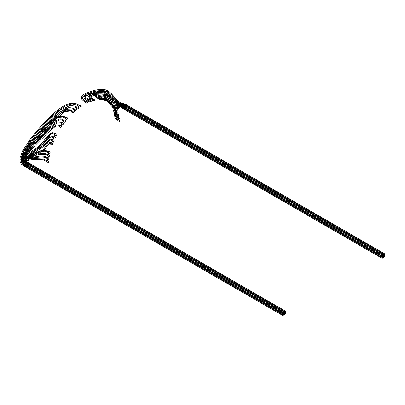 <?xml version="1.0" encoding="UTF-8"?>
<svg xmlns="http://www.w3.org/2000/svg" width="405" height="405" viewBox="0 0 405 405"><rect width="100%" height="100%" fill="white"/><g stroke="black" fill="none" stroke-linecap="round" stroke-linejoin="round"><path stroke-width="0.3" stroke-dasharray="2.02 1.52" d="M47.182 160.198A50.443 29.125 120 0 0 47.031 161.919L46.924 161.97M48.448 162.734L47.031 161.919M48.084 154.345A50.443 29.125 120 0 0 47.744 156.133L47.643 156.163M49.162 156.953L47.744 156.133M47.557 157.297A50.443 29.125 120 0 0 47.309 159.054L47.208 159.099M48.727 159.874L47.309 159.054M48.762 151.348A50.443 29.125 120 0 0 48.332 153.161L48.23 153.186M49.749 153.976L48.332 153.161M26.973 165.215A0.451 0.258 -60 0 1 27.515 164.638A0.451 0.258 -60 0 1 27.064 165.422A0.451 0.258 -60 0 1 27.515 164.638A0.451 0.258 -60 0 1 27.064 165.422A0.451 0.258 -60 0 1 26.973 165.215M26.973 164.395A0.451 0.258 -60 0 1 27.515 163.822A0.451 0.258 -60 0 1 27.064 164.602A0.451 0.258 -60 0 1 27.515 163.822A0.451 0.258 -60 0 1 27.064 164.602A0.451 0.258 -60 0 1 26.973 164.395M26.973 163.579A0.451 0.258 -60 0 1 27.515 163.002A0.451 0.258 -60 0 1 26.973 163.579A0.451 0.258 -60 0 1 27.515 163.002A0.451 0.258 -60 0 1 26.973 163.579M26.264 165.625A0.451 0.258 -60 0 1 26.806 165.048A0.451 0.258 -60 0 1 26.264 165.625A0.451 0.258 -60 0 1 26.806 165.048A0.451 0.258 -60 0 1 26.264 165.625M26.264 164.805A0.451 0.258 -60 0 1 26.806 164.233A0.451 0.258 -60 0 1 26.264 164.805A0.451 0.258 -60 0 1 26.806 164.233A0.451 0.258 -60 0 1 26.264 164.805M26.264 163.984A0.451 0.258 -60 0 1 26.806 163.412A0.451 0.258 -60 0 1 26.355 164.192A0.451 0.258 -60 0 1 26.806 163.412A0.451 0.258 -60 0 1 26.355 164.192A0.451 0.258 -60 0 1 26.264 163.984M25.555 166.03A0.451 0.258 -60 0 1 26.097 165.458A0.451 0.258 -60 0 1 25.647 166.237A0.451 0.258 -60 0 1 26.097 165.458A0.451 0.258 -60 0 1 25.647 166.237A0.451 0.258 -60 0 1 25.555 166.03M25.555 165.215A0.451 0.258 -60 0 1 26.097 164.638A0.451 0.258 -60 0 1 25.647 165.422A0.451 0.258 -60 0 1 26.097 164.638A0.451 0.258 -60 0 1 25.647 165.422A0.451 0.258 -60 0 1 25.555 165.215M25.555 164.395A0.451 0.258 -60 0 1 26.097 163.822A0.451 0.258 -60 0 1 25.647 164.602A0.451 0.258 -60 0 1 26.097 163.822A0.451 0.258 -60 0 1 25.647 164.602A0.451 0.258 -60 0 1 25.555 164.395M55.627 133.534A50.443 29.125 120 0 0 54.715 135.321L54.634 135.29M56.133 136.141L54.715 135.321M54.143 136.5A50.443 29.125 120 0 0 53.308 138.313L53.222 138.292M54.726 139.128L53.308 138.313M52.782 139.507A50.443 29.125 120 0 0 52.027 141.33L51.936 141.32M53.44 142.15L52.027 141.33M51.551 142.535A50.443 29.125 120 0 0 50.873 144.367L50.782 144.367M52.291 145.187L50.873 144.367M67.954 118.26L66.491 117.359M66.536 117.44A50.443 29.125 120 0 0 65.281 118.933M65.888 120.751L64.415 119.86M64.471 119.936A50.443 29.125 120 0 0 63.261 121.495M63.899 123.358L62.421 122.472M62.481 122.538A50.443 29.125 120 0 0 61.322 124.158M61.995 126.056L60.517 125.18M60.578 125.241A50.443 29.125 120 0 0 59.479 126.912M25.48 166.141A0.451 0.258 -60 0 0 25.11 165.928A0.451 0.258 -60 0 1 25.388 166.389A0.451 0.258 -60 0 1 24.938 166.647M25.48 165.321A0.451 0.258 -60 0 0 25.11 165.108A0.451 0.258 -60 0 1 25.388 165.569A0.451 0.258 -60 0 1 24.938 165.827M25.48 164.506A0.451 0.258 -60 0 0 25.11 164.288A0.451 0.258 -60 0 1 25.388 164.749A0.451 0.258 -60 0 1 24.938 165.012M46.96 161.494A0.451 0.258 -60 0 0 47.066 161.423L45.649 160.603L45.714 159.879L45.649 160.603A50.443 29.125 120 0 1 45.714 159.879M26.973 162.759A0.451 0.258 -60 0 1 26.978 162.694A0.451 0.258 -60 0 0 27.064 162.967A0.451 0.258 -60 0 1 26.973 162.759M27.348 162.906A0.451 0.258 -60 0 1 27.064 162.967C25.829 162.289 25.262 161.747 25.363 161.337L25.692 160.527L29.069 159.19M47.066 161.423A50.443 29.125 -60 0 1 47.132 160.699M47.269 158.613A0.451 0.258 -60 0 0 47.375 158.552L45.957 157.732L46.064 156.988A50.443 29.125 120 0 0 45.957 157.732M26.264 163.169A0.451 0.258 -60 0 1 26.269 163.099A0.451 0.258 -60 0 0 26.355 163.377A0.451 0.258 -60 0 1 26.264 163.169M26.639 163.316A0.451 0.258 -60 0 1 26.355 163.377C25.11 162.729 24.528 162.111 24.609 161.524L24.857 160.729L27.221 158.993L30.952 157.626M47.375 158.552A50.443 29.125 -60 0 1 47.481 157.808M47.729 155.672A0.451 0.258 -60 0 0 47.841 155.616L46.423 154.801L46.565 154.042A50.443 29.125 120 0 0 46.423 154.801M25.555 163.579A0.451 0.258 -60 0 1 25.561 163.509A0.451 0.258 -60 0 0 25.647 163.782A0.451 0.258 -60 0 1 25.555 163.579M25.93 163.721A0.451 0.258 -60 0 1 25.647 163.782C24.68 163.483 24.067 162.759 23.814 161.605L25.804 158.912M47.841 155.616A50.443 29.125 -60 0 1 47.982 154.862M48.347 152.685A0.451 0.258 -60 0 0 48.453 152.639L47.036 151.819L47.213 151.055A50.443 29.125 120 0 0 47.036 151.819M48.453 152.639A50.443 29.125 -60 0 1 48.63 151.875M54.883 134.794A0.451 0.258 -60 0 0 54.974 134.804L53.556 133.984L53.941 133.23A50.443 29.125 120 0 0 53.556 133.984M54.974 134.804A50.443 29.125 -60 0 1 55.358 134.05M53.445 137.791A0.451 0.258 -60 0 0 53.546 137.786L52.129 136.971L52.478 136.207A50.443 29.125 120 0 0 52.129 136.971M53.546 137.786A50.443 29.125 -60 0 1 53.895 137.022M52.139 140.813A0.451 0.258 -60 0 0 52.24 140.803L50.797 140.049L51.121 139.259A50.443 29.125 120 0 0 50.797 140.049M52.24 140.803A50.443 29.125 -60 0 1 52.559 140.034M50.964 143.856A0.451 0.258 -60 0 0 51.065 143.841L49.537 143.329L49.855 142.459A50.443 29.125 120 0 0 49.537 143.329M51.065 143.841A50.443 29.125 -60 0 1 51.354 143.066M66.136 117.769A0.451 0.258 -60 0 1 66.172 117.865A50.443 29.125 -60 0 0 65.64 118.498L65.63 118.493A0.451 0.258 -60 0 1 65.575 118.437M64.754 117.05A50.443 29.125 120 0 0 64.223 117.678L64.754 117.05L66.172 117.865M64.076 120.29A0.451 0.258 -60 0 1 64.117 120.381L62.699 119.561L62.188 120.219A50.443 29.125 120 0 1 62.699 119.561M63.605 121.039A50.443 29.125 -60 0 1 64.117 120.381M62.097 122.918A0.451 0.258 -60 0 1 62.142 123.004L60.715 122.204L60.223 122.887A50.443 29.125 120 0 1 60.715 122.204M61.656 123.687A50.443 29.125 -60 0 1 62.142 123.004M60.208 125.641A0.451 0.258 -60 0 1 60.259 125.717L58.786 124.988L58.31 125.712A50.443 29.125 120 0 1 58.786 124.988M59.793 126.426A50.443 29.125 -60 0 1 60.259 125.717M116.792 113.638L116.893 113.542A50.595 29.211 120 0 0 116.463 112.22M116.893 113.542L118.311 114.362M117.992 119.784A0.451 0.258 -60 0 1 118.412 120.052A0.451 0.258 -60 0 1 118.057 120.437M116.493 112.696A0.451 0.258 -60 0 1 116.974 112.858A0.451 0.258 -60 0 1 116.67 113.253M126.719 104.91A0.451 0.258 -60 0 1 126.269 105.69A0.451 0.258 -60 0 1 126.183 105.416A0.451 0.258 -60 0 0 126.269 105.69L384.036 254.507M117.146 114.929A0.451 0.258 -60 0 1 117.607 115.131A0.451 0.258 -60 0 1 117.288 115.521M126.011 105.315A0.451 0.258 -60 0 1 125.56 106.1A0.451 0.258 -60 0 1 125.474 105.826A0.451 0.258 -60 0 0 125.56 106.1L383.327 254.917M114.326 106.996A0.451 0.258 -60 0 1 114.058 107.472M124.143 107.735A0.451 0.258 -60 0 0 124.598 106.955A0.451 0.258 -60 0 0 124.315 107.016A0.451 0.258 -60 0 1 124.684 107.229M114.251 107.781L114.342 107.669A50.595 29.211 120 0 0 113.663 106.616M114.342 107.669L115.759 108.489M117.814 118.351L117.916 118.27A50.595 29.211 120 0 0 117.673 116.792M117.916 118.27L119.333 119.09M117.379 115.931L117.48 115.845A50.595 29.211 120 0 0 117.146 114.438M117.48 115.845L118.898 116.66M118.093 120.887L118.199 120.817A50.595 29.211 120 0 0 118.047 119.267M118.199 120.817L119.617 121.637M117.642 117.298A0.451 0.258 -60 0 1 118.083 117.536A0.451 0.258 -60 0 1 117.749 117.921M125.302 105.725L125.302 105.725A0.451 0.258 -60 0 1 124.851 106.51A0.451 0.258 -60 0 1 124.765 106.231A0.451 0.258 -60 0 0 124.851 106.51L382.619 255.327M124.689 108.798A0.451 0.258 -60 0 1 124.143 109.37A0.451 0.258 -60 0 0 124.598 108.591A0.451 0.258 -60 0 1 124.689 108.798M117.055 102.794L118.716 104.404L124.598 108.591A0.451 0.258 -60 0 0 124.315 108.651A0.451 0.258 -60 0 1 124.598 108.591L382.36 257.408M125.398 108.388A0.451 0.258 -60 0 1 124.851 108.96A0.451 0.258 -60 0 1 125.302 108.181A0.451 0.258 -60 0 1 124.851 108.96A0.451 0.258 -60 0 1 125.302 108.181A0.451 0.258 -60 0 1 125.398 108.388M126.107 107.978A0.451 0.258 -60 0 1 125.56 108.555A0.451 0.258 -60 0 1 126.011 107.77A0.451 0.258 -60 0 1 125.56 108.555A0.451 0.258 -60 0 1 126.011 107.77A0.451 0.258 -60 0 1 126.107 107.978M125.398 106.753A0.451 0.258 -60 0 1 124.851 107.325A0.451 0.258 -60 0 1 125.302 106.545A0.451 0.258 -60 0 1 124.851 107.325A0.451 0.258 -60 0 1 125.302 106.545A0.451 0.258 -60 0 1 125.398 106.753M126.816 107.568A0.451 0.258 -60 0 1 126.269 108.145A0.451 0.258 -60 0 1 126.816 107.568A0.451 0.258 -60 0 1 126.269 108.145A0.451 0.258 -60 0 1 126.816 107.568M115.42 103.017L124.598 107.77A0.451 0.258 -60 0 0 124.315 107.831A0.451 0.258 -60 0 1 124.492 108.434A0.451 0.258 -60 0 1 124.143 108.555M126.107 107.163A0.451 0.258 -60 0 1 125.56 107.735A0.451 0.258 -60 0 1 126.011 106.955A0.451 0.258 -60 0 1 125.56 107.735A0.451 0.258 -60 0 1 126.011 106.955A0.451 0.258 -60 0 1 126.107 107.163M126.816 105.933A0.451 0.258 -60 0 1 126.269 106.51A0.451 0.258 -60 0 1 126.719 105.725A0.451 0.258 -60 0 1 126.269 106.51A0.451 0.258 -60 0 1 126.719 105.725A0.451 0.258 -60 0 1 126.816 105.933M126.816 106.753A0.451 0.258 -60 0 1 126.269 107.325A0.451 0.258 -60 0 1 126.719 106.545A0.451 0.258 -60 0 1 126.269 107.325A0.451 0.258 -60 0 1 126.719 106.545A0.451 0.258 -60 0 1 126.816 106.753M126.107 106.343A0.451 0.258 -60 0 1 125.56 106.915A0.451 0.258 -60 0 1 126.011 106.135A0.451 0.258 -60 0 1 125.56 106.915A0.451 0.258 -60 0 1 126.011 106.135A0.451 0.258 -60 0 1 126.107 106.343M125.398 107.568A0.451 0.258 -60 0 1 124.851 108.145A0.451 0.258 -60 0 1 125.398 107.568A0.451 0.258 -60 0 1 124.851 108.145A0.451 0.258 -60 0 1 125.398 107.568M110.408 103.169L110.489 103.042A50.595 29.211 120 0 0 109.578 102.308M110.489 103.042L111.907 103.862L111.112 103.574M105.715 100.126L105.644 100.258A50.443 29.125 120 0 0 104.546 99.858M105.644 100.258L107.062 101.078M99.893 98.84L99.843 98.977A50.443 29.125 120 0 0 98.587 98.936M99.843 98.977L101.26 99.797M113.101 106.07L113.192 105.953A50.595 29.211 120 0 0 112.428 105.001M113.192 105.953L114.61 106.773M101.923 99.068L101.863 99.205A50.443 29.125 120 0 0 100.653 99.043M101.863 99.205L103.28 100.025M111.815 104.53L111.907 104.409A50.595 29.211 120 0 0 111.066 103.564M111.907 104.409L113.319 105.229M103.862 99.498L103.801 99.635A50.443 29.125 120 0 0 102.642 99.352M103.801 99.635L105.219 100.45M105.411 100.005A0.451 0.258 -60 0 1 105.33 100.136L103.604 99.225M382.36 256.593L124.598 107.77A0.451 0.258 -60 0 1 124.684 108.049M104.571 99.797L104.865 99.964A0.451 0.258 -60 0 1 104.92 99.827M103.984 99.341L103.508 99.169L103.984 99.341A50.443 29.125 120 0 0 103.508 99.169M104.865 99.964A50.443 29.125 -60 0 1 105.33 100.136M111.228 103.923A0.451 0.258 -60 0 1 111.567 103.579M111.775 103.974A0.451 0.258 -60 0 1 111.583 104.282M103.548 99.412A0.451 0.258 -60 0 1 103.472 99.544L102.07 98.729A50.443 29.125 120 0 0 101.579 98.607M102.688 99.255L102.981 99.422A0.451 0.258 -60 0 1 103.027 99.286M102.981 99.422A50.443 29.125 -60 0 1 103.472 99.544M101.589 99.017A0.451 0.258 -60 0 1 101.518 99.149L99.59 98.263A50.443 29.125 120 0 1 100.101 98.334M100.708 98.911L101.007 99.083A0.451 0.258 -60 0 1 101.047 98.941M101.007 99.083A50.443 29.125 -60 0 1 101.518 99.149M99.549 98.82A0.451 0.258 -60 0 1 99.483 98.957L97.534 98.121A50.443 29.125 120 0 1 98.066 98.142M98.709 98.8L98.952 98.941A0.451 0.258 -60 0 1 98.987 98.805M98.952 98.941A50.443 29.125 -60 0 1 99.483 98.957M112.813 105.108A0.451 0.258 -60 0 1 113.137 105.29M113.122 105.401A0.451 0.258 -60 0 1 112.884 105.791L113.582 105.67M81.268 106.297L79.846 105.361M79.856 105.482A50.443 29.125 120 0 0 78.438 106.454M78.929 107.948L77.497 107.016M77.512 107.128A50.443 29.125 120 0 0 76.11 108.201M76.611 109.755L75.173 108.834M75.193 108.94A50.443 29.125 120 0 0 73.811 110.109M74.328 111.724L72.88 110.808M72.91 110.909A50.443 29.125 120 0 0 71.548 112.17M27.515 162.182A0.451 0.258 -60 0 1 27.064 162.967L284.831 311.784M285.282 311.825L26.801 162.592A0.451 0.258 -60 0 1 26.355 163.377L284.123 312.194M26.097 163.002L26.097 163.002A0.451 0.258 -60 0 1 25.647 163.782L283.414 312.604M25.388 163.412A0.451 0.258 -60 0 1 24.938 164.192M72.5 111.152A0.451 0.258 -60 0 1 72.515 111.269L71.057 110.484L70.48 111.021A50.443 29.125 120 0 1 71.057 110.484M71.938 111.8A50.443 29.125 -60 0 1 72.515 111.269M74.788 109.153A0.451 0.258 -60 0 1 74.793 109.269L73.366 108.459L72.784 108.955A50.443 29.125 120 0 1 73.366 108.459M74.206 109.765A50.443 29.125 -60 0 1 74.793 109.269M77.107 107.305A0.451 0.258 -60 0 1 77.107 107.431L75.689 106.611L75.097 107.067A50.443 29.125 120 0 1 75.689 106.611M76.515 107.887A50.443 29.125 -60 0 1 77.107 107.431M79.451 105.624A0.451 0.258 -60 0 1 79.446 105.756L78.028 104.935L77.431 105.346A50.443 29.125 120 0 1 78.028 104.935M78.848 106.166A50.443 29.125 -60 0 1 79.446 105.756M86.695 101.564L86.685 101.69A50.443 29.125 120 0 0 85.273 102.354M86.685 101.69L88.103 102.511M89.034 100.622L89.014 100.754A50.443 29.125 120 0 0 87.612 101.296M89.014 100.754L90.431 101.569M93.611 99.316L93.575 99.453A50.443 29.125 120 0 0 92.218 99.762M93.575 99.453L94.993 100.268M91.343 99.868L91.312 100.005A50.443 29.125 120 0 0 89.93 100.43M91.312 100.005L92.73 100.82M86.305 101.741A0.451 0.258 -60 0 1 86.275 101.878L84.863 101.058L84.26 101.336A50.443 29.125 120 0 1 84.863 101.058M85.678 102.156A50.443 29.125 -60 0 1 86.275 101.878M88.644 100.764A0.451 0.258 -60 0 1 88.609 100.901L87.191 100.086L86.599 100.313A50.443 29.125 120 0 1 87.191 100.086M88.017 101.134A50.443 29.125 -60 0 1 88.609 100.901M90.958 99.979A0.451 0.258 -60 0 1 90.917 100.121L89.51 99.301L88.923 99.478A50.443 29.125 120 0 1 89.51 99.301M90.33 100.298A50.443 29.125 -60 0 1 90.917 100.121M93.236 99.392A0.451 0.258 -60 0 1 93.185 99.534L91.814 98.704L91.231 98.835A50.443 29.125 120 0 1 91.814 98.704M92.608 99.665A50.443 29.125 -60 0 1 93.185 99.534M126.816 105.113A0.451 0.258 -60 0 1 126.269 105.69L125.732 105.376M126.107 105.523A0.451 0.258 -60 0 1 125.56 106.1L125.023 105.786M125.398 105.933A0.451 0.258 -60 0 1 124.851 106.51L124.315 106.196M114.65 115.466L115.703 111.37L118.27 107.416L120.877 105.553L123.889 105.725L124.598 106.135A0.451 0.258 -60 0 1 124.143 106.915M24.416 157.155L23.865 161.62L26.355 165.012L284.831 314.24M25.945 155.798L24.71 161.225L26.806 164.233L285.282 313.46M28.406 151.495L25.91 155.054L24.052 160.436L27.064 164.602L284.831 313.419M27.079 154.877L24.953 160.415L27.515 163.822L285.282 312.64M25.166 161.322C24.923 162.187 25.555 163.007 27.064 163.782L284.831 312.604M22.629 161.18L22.852 162.273L25.292 165.215L284.123 314.65M23.991 157.565L23.698 161.965L25.743 164.435L284.573 313.87M22.837 160.679L23.5 162.729L25.277 164.389L284.123 313.829M24.376 157.191L23.718 160.421L26.806 164.233L284.573 313.05M30.643 154.163L27.424 156.532L23.875 160.76C23.981 162.633 24.806 163.777 26.355 164.192L284.123 313.014M26.912 158.152L25.682 159.398L24.71 161.615L25.302 162.506L26.806 163.412L284.573 312.23M21.318 160.815L22.295 163.671L24.229 165.422L283.414 315.06M22.204 159.747L22.918 162.982L24.68 164.638L283.865 314.275M21.673 160.982L22.346 162.84L24.229 164.602L283.414 314.24M22.7 161.443L24.639 163.797L283.865 313.46M23.212 162.942L283.414 313.419M24.022 162.511L283.865 312.64M23.617 164.845L283.156 314.685M21.592 161.782L23.556 163.99L283.156 313.87M23.389 163.063L283.156 313.05M37.731 153.951L33.828 155.039M41.862 151.445L39.32 151.991M41.518 150.584L43.315 150.382M23.161 159.914L26.634 156.127L42.388 144.261M22.817 154.123L25.864 148.898L36.055 136.419M46.332 126.112L51.106 121.94M53.08 120.452L56.057 118.554M54.078 118.685L50.483 121.287M45.132 125.995L35.387 135.807M24.432 149.435L20.382 158.932L23.166 164.805M22.594 161.018L22.558 159.211M24.7 153.601L27.864 148.838L37.422 137.821M44.459 130.729L50.124 125.297M36.754 137.214L45.816 128.122M49.476 124.669L53.227 121.647M24.604 156.649L28.634 150.25L34.638 143.324M22.822 160.476L22.984 158.659M33.959 142.727L43.826 132.845M118.356 119.647L117.951 119.414M115.607 116.716L115.567 115.283M115.638 114.686L115.83 113.739M116.073 112.904L116.346 112.16M116.908 112.484L116.458 112.225M114.088 108.51L114.888 107.32M113.349 107.963L114.412 106.515M117.546 114.747L117.096 114.483M114.721 112.251L114.686 111.086M115.724 108.813L117.597 106.92L119.996 105.568M114.655 108.783L115.349 107.831M113.744 111.415L114.002 110.14M382.36 255.773L124.598 106.955L120.913 105.538M115.43 107.953L114.853 107.897L112.954 106.318L112.544 106.849M118.027 117.136L117.572 116.873M115.268 114.443L115.238 113.213M115.364 112.499L115.597 111.729M114.311 113.481L114.828 111.213M116.311 108.586L119.51 105.664M109.715 95.636L118.635 104.611L124.851 108.96L382.619 257.782M117.946 102.733L125.302 108.181L383.069 257.003M110.524 95.109L121.181 105.786L125.56 108.555L383.327 257.372M118.883 102.688L121.713 105.057L126.011 107.77L383.778 256.593M118.321 105.366L120.705 105.502L124.851 107.325L382.619 256.147M117.161 104.617L120.903 104.622L125.302 106.545L383.069 255.363M109.355 93.003L119.409 103.467L126.269 108.145L384.036 256.962M118.675 101.584L126.719 107.365L384.487 256.183M113.805 100.577L125.56 107.735L383.327 256.557M118.964 102.738L383.778 255.773M119.794 103.726L123.96 105.184L384.036 255.327M122.447 103.503L384.487 254.548M110.15 96.997L126.269 107.325L384.036 256.147M120.842 103.007L384.487 255.363M118.731 104.434L123.226 105.604L125.56 106.915L383.327 255.737M115.02 103.984L118.969 103.543L121.237 103.888L126.011 106.135L383.778 254.958M115.693 102.976L382.619 256.962M117.222 102.779L383.069 256.183M103.098 98.719L102.738 98.861L105.427 99.974M106.935 100.572L108.049 100.997M113.562 103.189L116.68 104.591M116.863 104.682L120.695 106.621M102.617 97.99C101.827 98.177 102.146 98.688 103.579 99.514M108.464 102.257L107.862 101.928M108.302 101.144L107.365 100.612M111.243 103.316L108.829 102.187M113.223 105.123L110.454 104.247M111.836 103.969L109.406 102.521M100.799 97.559L101.189 97.519M114.438 101.291L116.837 102.571M101.625 98.901L100.222 97.823M111.578 98.202L116.382 101.118M99.554 98.476L99.043 98.157M96.679 95.099L100.521 94.269L103.093 94.254L105.462 94.74L108.181 95.889M96.871 94.041L100.556 93.363L103.427 93.378L106.829 94.274M108.555 95.069L116.078 99.822M113.041 105.082L111.38 104.166M114.316 106.393L113.881 106.525M113.861 106.53L112.109 106.621M111.476 105.016L111.228 104.627M111.213 104.586L110.899 104.956M22.721 158.993L22.609 160.972M115.941 102.941L120.28 106.869"/><path stroke-width="0.61" d="M48.448 162.734L46.924 161.97A50.595 29.211 120 0 1 47.076 160.243L48.6 161.018A50.443 29.125 120 0 0 48.448 162.734M48.6 161.018L48.494 161.063A50.595 29.211 120 0 0 48.342 162.785M48.494 161.063L47.076 160.243M49.162 156.953L47.643 156.163A50.595 29.211 120 0 1 47.982 154.371L49.501 155.161A50.443 29.125 120 0 0 49.162 156.953M49.501 155.161L49.4 155.191A50.595 29.211 120 0 0 49.061 156.983M49.4 155.191L47.982 154.371M48.727 159.874L47.208 159.099A50.595 29.211 120 0 1 47.451 157.332L48.975 158.117A50.443 29.125 120 0 0 48.727 159.874M48.975 158.117L48.868 158.152A50.595 29.211 120 0 0 48.625 159.914M48.868 158.152L47.451 157.332M49.749 153.976L48.23 153.186A50.595 29.211 120 0 1 48.661 151.369L50.179 152.169A50.443 29.125 120 0 0 49.749 153.976M50.179 152.169L50.078 152.184A50.595 29.211 120 0 0 49.648 154.001M50.078 152.184L48.661 151.369M284.907 314.133A0.451 0.258 -60 0 1 285.449 313.556A0.451 0.258 -60 0 1 284.907 314.133M284.907 313.313A0.451 0.258 -60 0 1 285.449 312.736A0.451 0.258 -60 0 1 284.998 313.521A0.451 0.258 -60 0 1 284.907 313.313M284.907 312.493A0.451 0.258 -60 0 1 285.449 311.921A0.451 0.258 -60 0 1 284.998 312.7A0.451 0.258 -60 0 1 284.907 312.493M284.199 314.538A0.451 0.258 -60 0 1 284.74 313.966A0.451 0.258 -60 0 1 284.29 314.746A0.451 0.258 -60 0 1 284.199 314.538M284.199 313.723A0.451 0.258 -60 0 1 284.74 313.146A0.451 0.258 -60 0 1 284.29 313.931A0.451 0.258 -60 0 1 284.199 313.723M284.199 312.903A0.451 0.258 -60 0 1 284.74 312.331A0.451 0.258 -60 0 1 284.29 313.111A0.451 0.258 -60 0 1 284.199 312.903M283.49 314.948A0.451 0.258 -60 0 1 284.032 314.376A0.451 0.258 -60 0 1 283.581 315.156A0.451 0.258 -60 0 1 283.49 314.948M283.49 314.133A0.451 0.258 -60 0 1 284.032 313.556A0.451 0.258 -60 0 1 283.49 314.133M283.49 313.313A0.451 0.258 -60 0 1 284.032 312.736A0.451 0.258 -60 0 1 283.581 313.521A0.451 0.258 -60 0 1 283.49 313.313M56.133 136.141L54.634 135.29A50.595 29.211 120 0 1 55.546 133.498L57.044 134.354A50.443 29.125 120 0 0 56.133 136.141M57.044 134.354L56.963 134.318A50.595 29.211 120 0 0 56.052 136.11M56.963 134.318L55.546 133.498M54.726 139.128L53.222 138.292A50.595 29.211 120 0 1 54.057 136.475L55.561 137.32A50.443 29.125 120 0 0 54.726 139.128M55.561 137.32L55.475 137.295A50.595 29.211 120 0 0 54.64 139.112M55.475 137.295L54.057 136.475M53.44 142.15L51.936 141.32A50.595 29.211 120 0 1 52.696 139.492L54.199 140.327A50.443 29.125 120 0 0 53.44 142.15M54.199 140.327L54.113 140.307A50.595 29.211 120 0 0 53.349 142.14M54.113 140.307L52.696 139.492M52.291 145.187L50.782 144.367A50.595 29.211 120 0 1 51.46 142.53L52.969 143.355A50.443 29.125 120 0 0 52.291 145.187M52.969 143.355L52.878 143.345A50.595 29.211 120 0 0 52.199 145.187M52.878 143.345L51.46 142.53M66.698 119.748L65.23 118.852L66.698 119.748A50.443 29.125 120 0 1 67.954 118.26L67.908 118.174A50.595 29.211 120 0 0 66.648 119.672M67.908 118.174L66.491 117.359A50.595 29.211 120 0 0 65.23 118.852M64.678 122.31L63.2 121.424L64.678 122.31A50.443 29.125 120 0 1 65.888 120.751L65.833 120.68A50.595 29.211 120 0 0 64.618 122.239M65.833 120.68L64.415 119.86A50.595 29.211 120 0 0 63.2 121.424M62.74 124.978L61.261 124.097L62.74 124.978A50.443 29.125 120 0 1 63.899 123.358L63.838 123.287A50.595 29.211 120 0 0 62.679 124.912M63.838 123.287L62.421 122.472A50.595 29.211 120 0 0 61.261 124.097M60.897 127.732L59.408 126.856L60.897 127.732A50.443 29.125 120 0 1 61.995 126.056L61.93 126.001A50.595 29.211 120 0 0 60.826 127.676M61.93 126.001L60.517 125.18A50.595 29.211 120 0 0 59.408 126.856M24.847 166.44A0.451 0.258 -60 0 1 25.11 165.928A0.451 0.258 -60 0 0 24.938 166.647A0.451 0.258 -60 0 1 24.847 166.44M282.781 315.358A0.451 0.258 -60 0 1 283.323 314.786A0.451 0.258 -60 0 1 282.781 315.358M24.847 165.625A0.451 0.258 -60 0 1 25.11 165.108A0.451 0.258 -60 0 0 24.938 165.827A0.451 0.258 -60 0 1 24.847 165.625M282.781 314.538A0.451 0.258 -60 0 1 283.323 313.966A0.451 0.258 -60 0 1 282.872 314.746A0.451 0.258 -60 0 1 282.781 314.538M24.847 164.805A0.451 0.258 -60 0 1 25.11 164.288A0.451 0.258 -60 0 0 24.938 165.012A0.451 0.258 -60 0 1 24.847 164.805M282.781 313.723A0.451 0.258 -60 0 1 283.323 313.146A0.451 0.258 -60 0 1 282.872 313.931A0.451 0.258 -60 0 1 282.781 313.723M46.96 161.494A0.451 0.258 -60 0 1 47.026 160.724M29.069 159.19L33.65 158.593L43.122 158.988L47.132 160.699M46.767 161.499L43.806 160.076C42.353 159.509 39.067 159.312 33.949 159.479C29.697 159.843 27.175 160.385 26.396 161.094C25.819 161.069 26.193 161.433 27.515 162.182A0.451 0.258 -60 0 0 26.978 162.694A0.451 0.258 -60 0 1 27.596 162.511A0.451 0.258 -60 0 1 27.348 162.906M47.269 158.613A0.451 0.258 -60 0 1 47.38 157.823M46.18 157.059L47.481 157.808M47.096 158.608C46.494 157.915 44.904 157.383 42.328 157.013C35.726 157.236 30.983 158.092 28.107 159.575C24.619 161.894 24.73 160.962 26.806 162.592A0.451 0.258 -60 0 0 26.269 163.099A0.451 0.258 -60 0 1 26.887 162.916A0.451 0.258 -60 0 1 26.639 163.316M47.729 155.672A0.451 0.258 -60 0 1 47.881 154.867M46.686 154.148L47.982 154.862M47.577 155.662C46.641 153.667 38.718 153.844 33.073 156.254L27.307 158.973C24.973 160.881 24.113 161.848 24.72 161.873L26.097 163.002A0.451 0.258 -60 0 0 25.561 163.509A0.451 0.258 -60 0 1 26.178 163.326A0.451 0.258 -60 0 1 25.93 163.721M48.347 152.685A0.451 0.258 -60 0 1 48.534 151.87M43.315 150.382L45.876 150.554L48.63 151.875M41.518 150.584L32.213 153.743L24.528 158.897L22.994 161.544C22.999 162.673 23.414 163.417 24.229 163.782L24.938 164.192A0.451 0.258 -60 0 1 25.388 163.412A0.451 0.258 -60 0 1 24.938 164.192A0.451 0.258 -60 0 1 25.388 163.412L283.323 312.331A0.451 0.258 -60 0 1 282.872 313.111A0.451 0.258 -60 0 1 283.323 312.331M54.883 134.794A0.451 0.258 -60 0 1 55.293 133.994M25.48 164.506A0.451 0.258 -60 0 1 24.938 165.012L282.872 313.931M53.941 133.23L55.358 134.05M53.445 137.791A0.451 0.258 -60 0 1 53.824 136.976M52.478 136.207L53.895 137.022M52.139 140.813A0.451 0.258 -60 0 1 52.478 139.993M51.121 139.259L52.559 140.034M50.964 143.856A0.451 0.258 -60 0 1 51.268 143.036M49.855 142.459L51.354 143.066M56.057 118.554L58.366 117.475L62.962 117.08L65.63 118.493L64.223 117.678M65.575 118.437A0.451 0.258 -60 0 1 66.136 117.769M25.48 165.321A0.451 0.258 -60 0 1 24.938 165.827L282.872 314.746M63.605 121.039L62.188 120.219M63.534 120.989A0.451 0.258 -60 0 1 64.076 120.29M61.656 123.687L60.223 122.887M61.575 123.641A0.451 0.258 -60 0 1 62.097 122.918M59.793 126.426L58.31 125.712M59.712 126.39A0.451 0.258 -60 0 1 60.208 125.641M118.311 114.362L118.209 114.458A50.443 29.125 120 0 0 117.779 113.137L117.88 113.041A50.595 29.211 120 0 1 118.311 114.362M118.209 114.458L116.792 113.638A50.443 29.125 120 0 0 116.362 112.317L117.88 113.041M116.362 112.317L117.779 113.137M116.574 118.969A50.443 29.125 120 0 1 116.64 119.622L118.057 120.437A50.443 29.125 -60 0 0 117.992 119.784L116.574 118.969L116.64 119.622L116.407 119.5M124.689 106.343A0.451 0.258 -60 0 1 124.143 106.915A0.451 0.258 -60 0 1 124.598 106.135A0.451 0.258 -60 0 1 124.689 106.343M115.253 112.433A50.443 29.125 120 0 0 115.076 111.876L115.253 112.433L116.67 113.253A50.443 29.125 -60 0 0 116.493 112.696L115.076 111.876L115.04 112.448C112.924 110.97 112.423 109.355 113.552 107.593M114.412 106.515L115.106 105.892L120.356 103.624L123.647 103.639L126.719 104.91A0.451 0.258 -60 0 0 126.183 105.416A0.451 0.258 -60 0 1 126.816 105.113M115.87 114.706A50.443 29.125 120 0 0 115.729 114.114L115.87 114.706L117.288 115.521A50.443 29.125 -60 0 0 117.146 114.929L115.729 114.114L115.673 114.706L114.169 113.253L113.744 111.415M115.349 107.831L120.007 104.606L123.039 104.201L126.011 105.315A0.451 0.258 -60 0 0 125.474 105.826A0.451 0.258 -60 0 1 126.107 105.523M113.972 106.793A0.451 0.258 -60 0 1 114.326 106.996M124.684 107.229A0.451 0.258 -60 0 1 124.067 107.411A0.451 0.258 -60 0 1 124.315 107.016A0.451 0.258 -60 0 0 124.143 107.735C120.163 105.432 118.913 106.854 118.331 107.188L115.309 108.874C114.65 109.036 113.618 108.353 112.21 106.829L112.256 106.075C112.17 105.725 112.828 105.948 114.235 106.743M112.433 106.328A50.443 29.125 120 0 1 112.752 106.834L114.058 107.472A50.443 29.125 -60 0 0 113.775 107.026L112.433 106.328L112.549 106.854M115.759 108.489L115.668 108.601A50.443 29.125 120 0 0 114.99 107.548L115.081 107.431A50.595 29.211 120 0 1 115.759 108.489M115.668 108.601L114.251 107.781A50.443 29.125 120 0 0 113.572 106.728L115.081 107.431M113.572 106.728L114.99 107.548M119.333 119.09L119.232 119.171A50.443 29.125 120 0 0 118.984 117.693L119.09 117.612A50.595 29.211 120 0 1 119.333 119.09M119.232 119.171L117.814 118.351A50.443 29.125 120 0 0 117.566 116.878L119.09 117.612M115.268 114.443L115.693 115.486L116.635 116.331L118.984 117.693M118.898 116.66L118.797 116.751A50.443 29.125 120 0 0 118.457 115.349L118.559 115.258A50.595 29.211 120 0 1 118.898 116.66M118.797 116.751L117.379 115.931A50.443 29.125 120 0 0 117.04 114.529L118.559 115.258M117.04 114.529L118.457 115.349M119.617 121.637L119.51 121.708A50.443 29.125 120 0 0 119.359 120.163L119.465 120.088A50.595 29.211 120 0 1 119.617 121.637M119.51 121.708L118.093 120.887A50.443 29.125 120 0 0 117.941 119.343L119.465 120.088M117.941 119.343L119.359 120.163M116.331 117.101A50.443 29.125 120 0 0 116.23 116.478L116.331 117.101L117.749 117.921A50.443 29.125 -60 0 0 117.642 117.298L116.23 116.478L116.159 117.101C114.645 115.906 114.033 114.661 114.316 113.37M119.51 105.664L123.591 104.905L125.302 105.725A0.451 0.258 -60 0 0 124.765 106.231A0.451 0.258 -60 0 1 125.398 105.933M120.28 106.869L124.143 109.37A0.451 0.258 -60 0 1 124.315 108.651A0.451 0.258 -60 0 0 124.143 109.37L382.082 258.289A0.451 0.258 -60 0 1 382.533 257.509A0.451 0.258 -60 0 1 382.082 258.289M383.332 257.307A0.451 0.258 -60 0 1 382.791 257.879A0.451 0.258 -60 0 1 383.241 257.099A0.451 0.258 -60 0 1 383.332 257.307M384.041 256.897A0.451 0.258 -60 0 1 383.5 257.469A0.451 0.258 -60 0 1 383.95 256.689A0.451 0.258 -60 0 1 384.041 256.897M382.624 256.076A0.451 0.258 -60 0 1 382.082 256.654A0.451 0.258 -60 0 1 382.624 256.076M383.332 255.666A0.451 0.258 -60 0 1 382.791 256.243A0.451 0.258 -60 0 1 383.332 255.666M384.75 256.486A0.451 0.258 -60 0 1 384.203 257.064A0.451 0.258 -60 0 1 384.659 256.279A0.451 0.258 -60 0 1 384.75 256.486M124.684 108.049A0.451 0.258 -60 0 1 124.067 108.226A0.451 0.258 -60 0 1 124.315 107.831A0.451 0.258 -60 0 0 124.143 108.555L382.082 257.469A0.451 0.258 -60 0 1 382.624 256.897A0.451 0.258 -60 0 1 382.082 257.469M384.041 256.076A0.451 0.258 -60 0 1 383.5 256.654A0.451 0.258 -60 0 1 383.95 255.874A0.451 0.258 -60 0 1 384.041 256.076M384.75 254.851A0.451 0.258 -60 0 1 384.203 255.423A0.451 0.258 -60 0 1 384.659 254.644A0.451 0.258 -60 0 1 384.75 254.851M384.75 255.666A0.451 0.258 -60 0 1 384.203 256.243A0.451 0.258 -60 0 1 384.659 255.464A0.451 0.258 -60 0 1 384.75 255.666M384.041 255.261A0.451 0.258 -60 0 1 383.5 255.833A0.451 0.258 -60 0 1 383.95 255.054A0.451 0.258 -60 0 1 384.041 255.261M383.332 256.486A0.451 0.258 -60 0 1 382.791 257.064A0.451 0.258 -60 0 1 383.241 256.279A0.451 0.258 -60 0 1 383.332 256.486M111.907 103.862L111.826 103.989A50.443 29.125 120 0 0 110.914 103.25L110.995 103.123A50.595 29.211 120 0 1 111.907 103.862L119.794 103.726M111.826 103.989L110.408 103.169A50.443 29.125 120 0 0 109.497 102.435L110.995 103.123M109.497 102.435L110.914 103.25M107.133 100.941L107.062 101.078A50.443 29.125 120 0 0 105.963 100.678L106.029 100.541A50.595 29.211 120 0 1 107.133 100.941L105.715 100.126A50.595 29.211 120 0 0 104.611 99.721L106.029 100.541M104.611 99.721L105.963 100.678M101.311 99.66L101.26 99.797A50.443 29.125 120 0 0 100.005 99.757L100.05 99.615A50.595 29.211 120 0 1 101.311 99.66L99.893 98.84A50.595 29.211 120 0 0 98.633 98.8L100.05 99.615M98.633 98.8L100.005 99.757M114.61 106.773L114.519 106.89A50.443 29.125 120 0 0 113.759 105.938L113.845 105.821A50.595 29.211 120 0 1 114.61 106.773M114.519 106.89L113.101 106.07A50.443 29.125 120 0 0 112.342 105.123L113.845 105.821M112.342 105.123L113.759 105.938M103.341 99.888L103.28 100.025A50.443 29.125 120 0 0 102.07 99.863L102.126 99.726A50.595 29.211 120 0 1 103.341 99.888L101.923 99.068A50.595 29.211 120 0 0 100.708 98.906L102.126 99.726M100.708 98.906L102.07 99.863M113.319 105.229L113.233 105.351A50.443 29.125 120 0 0 112.398 104.505L112.484 104.384A50.595 29.211 120 0 1 113.319 105.229M113.233 105.351L111.815 104.53A50.443 29.125 120 0 0 110.98 103.685L112.484 104.384M110.98 103.685L112.398 104.505M105.28 100.313L105.219 100.45A50.443 29.125 120 0 0 104.06 100.167L104.12 100.035A50.595 29.211 120 0 1 105.28 100.313L103.862 99.498A50.595 29.211 120 0 0 102.703 99.215L104.12 100.035M102.703 99.215L104.06 100.167M104.92 99.827A0.451 0.258 -60 0 1 105.411 100.005M104.865 99.964L103.984 99.341M109.856 102.47A0.451 0.258 -60 0 1 110.302 102.723M109.765 102.637L108.348 101.822A50.443 29.125 120 0 1 108.732 102.131L110.15 102.951A50.443 29.125 -60 0 0 109.765 102.637M111.228 103.923L109.811 103.108A50.443 29.125 120 0 1 110.165 103.462L111.583 104.282A50.443 29.125 -60 0 0 111.228 103.923M103.027 99.286A0.451 0.258 -60 0 1 103.548 99.412M102.981 99.422L101.579 98.607M101.047 98.941A0.451 0.258 -60 0 1 101.589 99.017M101.007 99.083L99.59 98.263M98.987 98.805A0.451 0.258 -60 0 1 99.549 98.82M98.952 98.941L97.534 98.121M112.884 105.791A50.443 29.125 -60 0 0 112.565 105.391L111.167 104.596A50.443 29.125 120 0 1 111.491 105.006L112.884 105.791L111.476 105.016M79.856 107.274L78.428 106.338L79.856 107.274A50.443 29.125 120 0 1 81.268 106.297L81.263 106.181A50.595 29.211 120 0 0 79.846 107.158M81.263 106.181L79.846 105.361A50.595 29.211 120 0 0 78.428 106.338M77.527 109.021L76.089 108.089L77.527 109.021A50.443 29.125 120 0 1 78.929 107.948L78.914 107.831A50.595 29.211 120 0 0 77.507 108.91M78.914 107.831L77.497 107.016A50.595 29.211 120 0 0 76.089 108.089M75.229 110.93L73.786 110.003L75.229 110.93A50.443 29.125 120 0 1 76.611 109.755L76.591 109.649A50.595 29.211 120 0 0 75.203 110.823M76.591 109.649L75.173 108.834A50.595 29.211 120 0 0 73.786 110.003M72.966 112.985L71.513 112.074L72.966 112.985A50.443 29.125 120 0 1 74.328 111.724L74.297 111.623A50.595 29.211 120 0 0 72.93 112.889M74.297 111.623L72.88 110.808A50.595 29.211 120 0 0 71.513 112.074M284.907 311.678A0.451 0.258 -60 0 1 285.449 311.101A0.451 0.258 -60 0 1 284.998 311.885A0.451 0.258 -60 0 1 284.907 311.678M284.199 312.088A0.451 0.258 -60 0 1 284.74 311.511A0.451 0.258 -60 0 1 284.199 312.088M283.49 312.493A0.451 0.258 -60 0 1 284.032 311.921A0.451 0.258 -60 0 1 283.581 312.7A0.451 0.258 -60 0 1 283.49 312.493M71.938 111.8L70.48 111.021L64.623 111.669L54.3 120.437L34.739 143.203L28.092 151.976L25.945 155.798M71.893 111.714A0.451 0.258 -60 0 1 72.5 111.152M74.206 109.765L72.784 108.955L65.858 109.279L54.24 118.518L33.443 142.565L26.538 152.153L23.991 157.565M74.166 109.674A0.451 0.258 -60 0 1 74.788 109.153M76.515 107.887L75.097 107.067L67.25 106.971L53.222 117.313L45.34 125.763L32.238 141.107L25.085 151.576L22.594 157.403L22.204 159.747M76.479 107.786A0.451 0.258 -60 0 1 77.107 107.305M78.848 106.166L77.056 105.163L72.13 104.115C68.754 104.571 65.737 105.685 63.089 107.462C56.852 111.567 50.944 116.711 45.365 122.897C39.452 129.215 34.668 134.794 31.003 139.634L23.368 151.429L21.146 157.322C20.083 162.289 22.66 164.638 23.617 164.845M78.818 106.064A0.451 0.258 -60 0 1 79.451 105.624M25.48 166.141A0.451 0.258 -60 0 1 24.938 166.647L282.872 315.566M88.113 102.384L88.103 102.511A50.443 29.125 120 0 0 86.69 103.169L86.695 103.042A50.595 29.211 120 0 1 88.113 102.384L86.695 101.564A50.595 29.211 120 0 0 85.278 102.227L86.695 103.042M85.278 102.227L86.69 103.169M90.452 101.437L90.431 101.569A50.443 29.125 120 0 0 89.029 102.116L89.044 101.984A50.595 29.211 120 0 1 90.452 101.437L89.034 100.622A50.595 29.211 120 0 0 87.627 101.169L89.044 101.984M87.627 101.169L89.029 102.116M95.028 100.131L94.993 100.268A50.443 29.125 120 0 0 93.631 100.577L93.661 100.445A50.595 29.211 120 0 1 95.028 100.131L93.611 99.316A50.595 29.211 120 0 0 92.244 99.625L93.661 100.445M92.244 99.625L93.631 100.577M92.755 100.688L92.73 100.82A50.443 29.125 120 0 0 91.348 101.25L91.368 101.118A50.595 29.211 120 0 1 92.755 100.688L91.343 99.868A50.595 29.211 120 0 0 89.951 100.298L91.368 101.118M89.951 100.298L91.348 101.25M85.673 102.035A0.451 0.258 -60 0 1 86.305 101.741M85.678 102.156L84.493 101.468M88.017 101.007A0.451 0.258 -60 0 1 88.644 100.764M88.017 101.134L86.599 100.313L87.191 100.086M118.883 102.688L111.491 94.785L108.996 92.765L105.639 91.414L98.202 91.469L87.667 93.95L84.235 96.729C83.506 97.514 84.326 98.759 86.69 100.455L86.599 100.313M90.335 100.172A0.451 0.258 -60 0 1 90.958 99.979M90.33 100.298L88.923 99.478L89.51 99.301M92.624 99.534A0.451 0.258 -60 0 1 93.236 99.392M92.608 99.665L91.231 98.835L91.814 98.704M384.75 254.031A0.451 0.258 -60 0 1 384.203 254.608A0.451 0.258 -60 0 1 384.659 253.824A0.451 0.258 -60 0 1 384.75 254.031M384.041 254.441A0.451 0.258 -60 0 1 383.5 255.018A0.451 0.258 -60 0 1 383.95 254.234A0.451 0.258 -60 0 1 384.041 254.441M383.332 254.851A0.451 0.258 -60 0 1 382.791 255.423A0.451 0.258 -60 0 1 383.332 254.851M116.346 112.16L117.617 109.715L119.926 107.122L122.811 106.252L124.143 106.915A0.451 0.258 -60 0 1 124.598 106.135L382.533 255.054A0.451 0.258 -60 0 1 382.082 255.833A0.451 0.258 -60 0 1 382.533 255.054M46.13 157.008L43.841 156.274L40.186 156.092L30.952 157.626M46.615 154.062L44.13 153.358L37.731 153.951M33.828 155.039L25.804 158.912M48.215 152.67L46.788 151.845L44.479 151.278L41.862 151.445M39.32 151.991L32.562 154.573L26.285 158.492L23.915 161.504L24.016 162.395L25.388 163.412M54.857 134.784L53.09 133.761L51.167 133.807L46.843 138.5L43.31 143.289L38.176 147.815L29.783 153.951L23.642 159.276L22.488 161.595L23.389 163.063M24.938 165.012C22.518 164.303 21.49 162.764 21.865 160.395C25.216 156.153 29.145 152.7 33.65 150.032C36.485 148.179 39.482 145.734 42.631 142.697C44.636 139.467 47.35 136.237 50.762 133.007C52.498 132.572 53.425 132.567 53.541 132.982L55.313 134.004M53.409 137.776L51.293 136.753L49.096 137.877L41.097 146.564L27.013 156.988L23.601 161.544L24.022 162.511M23.212 162.942L22.883 160.537L23.161 159.914M42.388 144.261L50.159 136.085L52.442 136.176L53.86 136.991M52.083 140.793L50.453 140.049L48.823 141.031L43.689 146.342L26.912 158.152M30.643 154.163L43.092 145.663L49.962 139.234L51.47 139.401L52.534 140.014M50.888 143.836L49.607 143.335L47.729 145.036L45.188 148.62L41.593 151.622L28.254 159.271L26.031 161.62L26.801 162.592L284.74 311.511M25.166 161.322C25.874 159.848 27.211 158.613 29.175 157.611L41.128 150.852C45.183 148.959 46.271 143.719 49.516 142.433L51.339 143.056M21.592 161.782L22.26 155.388L22.817 154.123M36.055 136.419L46.332 126.112M51.106 121.94L53.08 120.452M24.938 165.827L23.166 164.805M66.081 117.708L64.309 116.686L58.168 116.589L54.078 118.685M50.483 121.287L45.132 125.995M35.387 135.807L24.432 149.435M63.58 121.029L62.162 120.209L60.031 119.688L52.275 123.484L50.124 125.297M22.7 161.443L22.594 161.018M22.558 159.211L24.7 153.601M37.422 137.821L44.459 130.729M21.673 160.982L23.252 154.396L27.656 147.617L36.754 137.214M45.816 128.122L49.476 124.669M53.227 121.647L60.183 118.786L62.613 119.429L64.031 120.245M61.611 123.672L60.547 123.054L56.983 123.009L50.149 127.884L34.638 143.324M24.376 157.191L24.604 156.649M22.984 158.659L24.528 154.766L28.968 148.377L33.959 142.727M43.826 132.845L49.663 127.104L56.852 122.102L60.998 122.275L62.061 122.887M59.732 126.406L59.024 125.995L56.108 125.97L50.149 130.542L36.703 143.76L30.107 150.832L27.079 154.877M28.406 151.495L36.87 142.327L50.468 128.967L56.209 124.983L59.474 125.216L60.183 125.626M117.951 119.414L116.119 118.073L115.607 116.716M115.567 115.283L115.638 114.686M115.83 113.739L116.073 112.904M116.488 119.607C116.058 119.536 115.531 118.862 114.898 117.597L114.65 115.466M116.458 112.225L115.121 111.436L114.007 110.155L114.088 108.51M114.888 107.32L117.318 105.543L120.822 104.465L123.748 104.581L125.732 105.376M117.096 114.483L115.076 113.01L114.721 112.251M114.686 111.086L115.724 108.813M119.996 105.568L123.95 105.295L125.023 105.786M114.002 110.14L114.655 108.783M120.913 105.538L118.721 105.943L115.43 107.953M115.238 113.213L115.364 112.499M115.597 111.729L117.708 108.312L120.285 106.267L123.439 105.796L124.315 106.196M114.828 111.213L116.311 108.586M124.143 107.735L382.082 256.654M105.391 99.524L103.103 98.142L102.738 98.861M105.427 99.974L106.935 100.572M108.049 100.997L113.562 103.189M120.695 106.621L124.143 108.555M102.333 98.273L103.351 98.116L115.42 103.017M110.266 102.278C106.955 100.399 107.274 100.425 106.885 100.597L106.748 100.724M111.112 103.574L108.464 102.257M107.862 101.928L106.667 100.921M122.447 103.503L117.946 102.733L113.051 103.164L108.302 101.144M107.365 100.612L107.36 100.612C107.669 101.179 107.522 101.437 106.915 101.392L108.398 102.237M111.714 103.589L111.243 103.316M108.829 102.187L108.58 102.86L110.454 104.247M118.731 104.434L113.223 105.123M115.02 103.984L111.836 103.969M109.335 102.369L108.899 103.047L109.846 103.553M103.513 98.957L100.911 97.24L100.799 97.559M101.189 97.519L107.097 98.901L115.693 102.976M100.222 97.823L100.06 97.109L100.521 96.699L103.113 96.851L106.54 97.742L114.438 101.291M116.837 102.571L117.222 102.779M101.544 98.587L101.544 98.587C97.873 96.532 98.491 96.223 98.521 96.436L102.187 95.97L105.948 96.587L113.805 100.577M99.043 98.157L97.813 97.053L97.873 95.808L98.759 95.322L102.268 95.069L106.849 95.939L111.578 98.202M116.382 101.118L118.964 102.738M99.493 98.42L96.456 96.491L96.031 95.646L96.679 95.099M108.181 95.889L110.15 96.997M106.829 94.274L108.555 95.069M116.078 99.822L120.842 103.007M97.625 98.385L95.413 96.668L95.119 95.945L95.388 94.978L96.871 94.041M111.38 104.166L110.535 104.176L110.332 104.773L112.109 106.621M118.321 105.366L114.316 106.393M117.161 104.617L113.582 105.67M111.228 104.627L110.899 104.956L111.198 105.072M111.213 104.586L110.899 104.956M27.515 162.182L285.449 311.101M26.097 163.002L284.032 311.921M24.938 164.192L282.872 313.111M72.419 111.041L71.71 110.631L65.878 110.19L59.322 114.2L51.891 121.809L34.045 142.621L27.332 151.49L24.416 157.155M74.702 109.021L73.639 108.408L69.042 107.467L59.793 112.079L51.982 119.617L32.805 141.917L25.814 151.612L22.721 158.993M77.021 107.153L75.603 106.338L70.632 105.259L60.497 109.78L52.534 116.726L44.616 125.221L31.61 140.449L24.133 151.435L21.667 157.398L21.318 160.815M24.938 166.647L21.475 164.258C19.987 162.284 19.577 159.94 20.25 157.216L22.629 150.888L30.38 138.966L36.582 131.316C44.15 122.609 53.202 112.747 61.545 107.371C66.83 103.645 74.085 101.812 77.588 104.429L79.36 105.452M86.214 101.493L82.914 99.326L82.255 98.126L82.564 96.901L85.749 94.385L93.621 91.55L101.695 90.254L106.758 91.186L109.355 93.003M84.346 101.458C81.744 99.736 80.767 98.369 81.405 97.367C81.916 95.965 82.964 94.846 84.554 94.021C90.421 91.236 95.732 89.707 100.48 89.434L104.738 89.525L107.902 90.796L110.671 92.988L118.675 101.584M88.553 100.491L85.42 98.324L85.106 96.962L86.447 95.595L90.821 93.798L95.934 92.684L103.356 92.107L107.826 93.125L110.524 95.109M90.872 99.681L88.108 97.747L87.936 96.648L89.07 95.767L92.821 94.618L98.061 93.945L104.591 93.935L108.722 95.018L109.715 95.636M89.009 99.64C84.422 96.38 87.505 94.562 94.871 93.363L105.194 93.089L109.876 94.659L112.22 96.587L117.946 102.733M93.155 99.073L90.715 97.225L90.766 96.623L95.003 95.276L99.787 94.962L105.249 95.226L109.041 96.294L111.415 98.05L115.941 102.941M91.312 99.017C88.644 96.906 88.73 95.605 94.573 94.426L99.979 94.061L105.776 94.385L110.089 95.864L112.418 97.757L117.055 102.794M126.719 104.91L384.659 253.824M126.011 105.315L383.95 254.234M125.302 105.725L383.241 254.644M124.143 106.915L382.082 255.833"/></g></svg>
